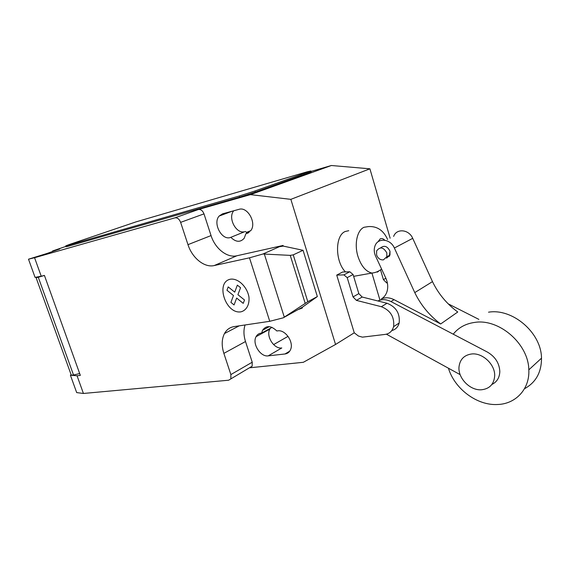 <?xml version="1.0" encoding="UTF-8"?>
<svg xmlns="http://www.w3.org/2000/svg" width="570" height="570" viewBox="0 0 570 570"><rect width="100%" height="100%" fill="white"/><g stroke="black" fill="none" stroke-linecap="round" stroke-linejoin="round"><path stroke-width="0.85" d="M471.525 353.991C464.172 355.11 460.004 359.342 459.028 366.688C457.682 378.038 470.115 390.856 481.629 389.759C489.716 388.761 494.069 384.08 494.689 375.737C495.145 364.365 482.42 352.545 471.525 353.991M379.969 300.148L371.946 273.137M380.518 269.852L383.411 279.649L386.674 282.919L387.286 282.563M385.869 278.245L383.411 279.649M354.255 332.809L336.728 275.103L343.902 274.875L347.208 277.633L353.03 296.92L356.407 300.376L381.373 306.71C390.507 310.394 394.582 317.034 393.599 326.653C392.231 331.37 389.224 333.977 384.593 334.476L362.42 337.148L358.416 336.029L354.255 332.809L335.552 344.472L303.333 362.299L249.938 367.764L252.154 366.175L228.627 380.219L83.427 393.464L77.057 375.772L70.402 375.195L76.679 392.595L83.427 393.464M391.79 330.572C395.573 329.581 398.024 327.066 399.157 323.019C400.161 313.471 396.122 306.888 387.037 303.261L362.185 297.041L358.829 293.621L353.079 274.498L349.788 271.769L342.634 272.011L336.728 275.103M349.788 271.769L343.902 274.875M353.079 274.498L347.208 277.633M358.829 293.621L353.03 296.92M362.185 297.041L356.407 300.376M448.44 368.22C454.603 388.854 477.097 405.826 497.767 404.493C515.786 403.916 529.865 389.011 528.817 369.845C528.561 343.746 498.992 318.43 474.782 322.399C465.683 323.646 458.501 327.572 453.236 334.177M488.54 312.189C512.43 308.106 541.379 332.631 541.5 358.174C541.514 372.324 535.843 382.513 524.486 388.74M376.578 254.918L376.642 250.878C380.097 246.44 383.489 247.116 386.816 252.909L386.809 256.771L383.418 259.863C380.219 260.091 377.939 258.438 376.578 254.918M386.588 258.153L389.973 255.075L389.987 251.235C387.443 246.155 384.308 245.036 380.582 247.879M381.323 298.951C384.038 297.348 385.933 294.897 387.001 291.598C388.291 287.152 387.835 282.542 385.648 277.761L375.609 256.179C374.02 252.617 373.813 249.197 374.996 245.912C377.803 237.455 390.45 238.68 394.369 248.021L414.768 292.602L432.48 281.63C438.373 293.821 446.795 303.945 457.753 312.004L440.667 323.981L394.048 299.663C389.502 297.44 385.256 297.198 381.323 298.951L381.651 298.751M432.48 281.63L412.716 238.338C408.925 229.261 396.464 228.164 393.635 236.436M414.768 292.602C420.845 305.149 429.481 315.609 440.667 323.981M377.874 300.974C381.886 299.051 386.246 299.25 390.956 301.559L487.3 352.018C495.216 356.642 499.391 363.161 499.819 371.576C499.577 377.675 496.926 381.971 491.867 384.479M478.857 319.378L448.177 303.824M460.161 374.647L386.41 334.191M348.755 230.7L345.27 231.484C334.932 235.317 334.953 261.48 345.463 271.911M335.552 344.472L290.85 199.35L250.465 194.627L198.36 209.525L174.904 217.854L34.563 257.711L28.5 259.2L46.939 253.486L59.757 248.955L52.604 250.978L65.977 246.368M264.345 254.063L290.244 255.381L293.244 254.854L307.807 301.715L283.212 317.832L269.752 321.302L249.489 257.825L263.005 253.992L264.345 254.063L284.288 317.12M305.171 303.304L290.244 255.381M283.026 246.183L282.813 245.506L279.35 246.732L283.226 246.09L303.062 250.301L317.347 296.571L307.807 301.715M303.062 250.301L293.244 254.854M317.347 296.571L302.314 307.244L283.212 317.832M298.929 309.296L302.328 308.007L302.121 307.351M302.314 307.244L302.328 308.007M269.752 321.302L234.128 326.596C229.86 327.301 226.639 329.624 224.466 333.557C221.666 339.129 221.474 345.733 223.868 353.371L230.871 374.583L230.843 378.623M174.904 217.854C177.356 217.526 179.265 219.022 180.626 222.357L187.979 244.651C192.183 257.996 204.452 267.943 214.206 265.556L249.489 257.825M34.563 257.711L41.225 276.229L44.417 275.41L80.342 375.395L77.057 375.772M70.402 375.195L73.537 375.039L38.283 277.269L36.088 277.676L71.165 374.839M44.431 275.445L38.283 277.269M73.537 375.039L79.672 373.535M36.088 277.676L38.005 276.835M28.5 259.2L35.069 277.383L41.225 276.229M52.34 251.541L52.604 250.978L52.754 251.398M311.106 171.883L255.36 192.09L255.004 190.971L308.983 171.691L310.828 170.979L307.045 171.855L136.016 221.88L69.405 244.494L65.792 245.841L67.552 245.442L239.343 195.987L239.699 197.106L67.866 246.347L66.106 246.739L65.806 245.891M255.004 190.971L239.343 195.987M198.36 209.525C200.804 209.183 202.678 210.629 203.996 213.871L211.05 235.581C215.075 248.584 227.166 258.189 236.885 255.766L282.813 245.506M279.35 246.732L263.005 253.992M283.226 246.09L283.019 245.421M245.064 324.971C243.454 329.973 243.597 335.495 245.506 341.53L252.225 362.214L252.154 366.175M276.856 330.978C270.942 325.442 266.169 325.228 262.528 330.322L261.666 333.065L260.91 333.165C258.752 333.5 257.141 334.676 256.072 336.685C251.961 343.696 260.483 357.198 268.214 355.865L284.993 353.977C287.551 353.635 289.389 352.21 290.515 349.702C294.149 342.264 285.271 329.31 277.64 330.864L276.856 330.978M230.907 237.412C235.923 242.25 240.348 242.542 244.188 238.274L245.891 233.729L250.829 230.594C256.856 223.005 247.53 206.333 238.958 209.347L222.528 213.843L219.137 216.066C212.638 223.013 221.502 240.312 230.166 237.59L244.751 231.684C236.237 234.377 227.537 217.826 233.75 210.772M246.411 232.432L250.786 230.651M247.273 233.166L245.492 231.498M245.891 233.729L249.012 232.453M261.666 333.065L272.054 327.372M250.465 194.627L331.37 165.507L310.978 171.456M255.36 192.09L239.699 197.106M273.6 344.608L288.049 336.343M268.214 355.865L281.794 347.957C274.092 349.325 265.698 336.079 269.838 329.132L270.337 328.313M331.37 165.507L369.909 168.813L290.85 199.35M390.136 238.21L369.909 168.813M234.063 304.943L230.914 302.392L233.472 295.509L226.967 290.265L228.192 286.895L234.733 292.139L237.341 285.128L240.554 287.7L237.918 294.697L244.523 300.005L243.233 303.368L236.657 298.067L234.063 304.943M240.982 311.826C246.454 310.422 249.639 304.608 248.962 297.048C247.173 286.696 238.089 278.032 230.401 279.2C215.075 282.228 225.663 314.483 240.982 311.826M387.037 303.261L381.373 306.71M412.716 238.338L394.369 248.021M394.048 299.663L390.956 301.559M387.607 239.5C383.51 230.387 377.141 226.076 368.498 226.575L364.002 227.28C357.134 230.18 354.113 244.152 357.932 256.343C361.131 265.976 365.783 271.548 371.882 273.066L371.882 273.066C375.495 272.724 378.729 271.384 381.587 269.04M377.283 272.175L379.371 270.608M384.786 240.219C383.247 238.638 381.729 238.182 380.226 238.859L377.946 241.887M67.866 246.347L67.552 245.442M203.996 213.871L180.626 222.357M252.225 362.214L230.871 374.583M245.506 341.53L223.868 353.371M236.885 255.766L214.206 265.556M211.05 235.581L187.979 244.651M246.66 233.543L248.499 232.788M284.993 353.977L289.695 351.184M230.166 237.59L244.751 231.684M308.983 171.691L309.303 172.731M399.157 323.019L393.599 326.653M541.5 358.174L528.817 369.845M389.973 255.075L386.809 256.771M389.317 256.386L389.98 251.235M353.635 276.343L371.882 273.066M239.229 325.833L224.466 333.557M262.528 330.322L269.289 326.639M256.072 336.685L269.838 329.132M219.137 216.066L232.232 211.185M310.828 170.979L311.149 172.019"/></g></svg>
